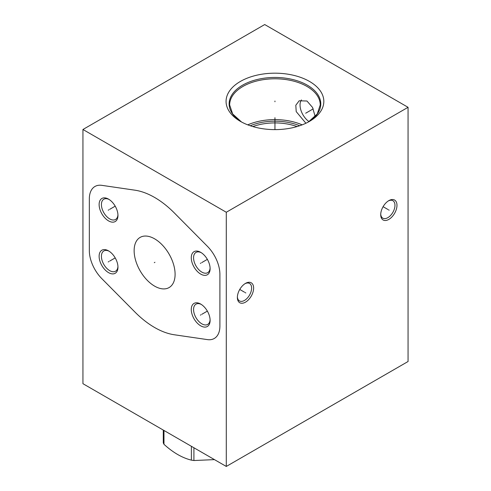 <?xml version="1.0" encoding="UTF-8"?>
<svg xmlns="http://www.w3.org/2000/svg" width="491" height="491" viewBox="0 0 491 491"><rect width="100%" height="100%" fill="white"/><g stroke="black" fill="none" stroke-linecap="round" stroke-linejoin="round"><path stroke-width="0.74" d="M82.942 129.489L82.942 383.692L226.29 466.45L408.058 361.511L408.058 107.308L264.71 24.55L82.942 129.489L226.29 212.253L408.058 107.308M226.29 466.45L226.29 212.253M245.5 302.155A11.496 6.641 -60 0 1 237.368 297.46A11.496 6.641 -60 0 1 245.5 283.381L245.5 283.381A11.496 6.641 -60 0 1 253.632 288.076A11.496 6.641 -60 0 1 245.5 302.155M388.847 219.397A11.496 6.641 -60 0 1 380.715 214.702A11.496 6.641 -60 0 1 388.847 200.616L388.847 200.616A11.496 6.641 -60 0 1 396.98 205.312A11.496 6.641 -60 0 1 388.847 219.397M175.097 274.303A28.963 16.725 60 0 1 169.1 287.56A28.963 16.725 60 0 1 146.778 279.802A28.963 16.725 60 0 1 134.135 250.655A28.963 16.725 60 0 1 140.138 237.392A28.963 16.725 60 0 1 162.453 245.156A28.963 16.725 60 0 1 175.097 274.303M108.542 220.882A13.325 7.69 60 0 1 99.121 204.569A13.325 7.69 60 0 1 108.542 199.131L108.542 199.131A13.325 7.69 60 0 1 117.963 215.445A13.325 7.69 60 0 1 108.542 220.882M200.696 274.088A13.325 7.69 60 0 1 191.275 257.769A13.325 7.69 60 0 1 200.696 252.331L200.696 252.331A13.325 7.69 60 0 1 210.111 268.651A13.325 7.69 60 0 1 200.696 274.088M200.696 325.828A13.325 7.69 60 0 1 191.275 309.508A13.325 7.69 60 0 1 200.696 304.07L200.696 304.07A13.325 7.69 60 0 1 210.111 320.39A13.325 7.69 60 0 1 200.696 325.828M108.542 272.622A13.325 7.69 60 0 1 99.121 256.308A13.325 7.69 60 0 1 108.542 250.87L108.542 250.87A13.325 7.69 60 0 1 117.963 267.184A13.325 7.69 60 0 1 108.542 272.622M309.514 81.445A48.885 28.226 180 0 1 309.514 121.357A48.885 28.226 180 0 1 240.381 121.357L240.381 121.357A48.885 28.226 180 0 1 240.381 81.445A48.885 28.226 180 0 1 309.514 81.445M305.899 123.247L296.208 111.604L295.809 105.252L299.191 100.778L306.973 101.023L312.571 107.468L315.167 116.527M301.456 99.943A14.018 8.095 -120 0 0 309.011 121.596M302.149 124.849A45.295 26.152 0 0 0 247.746 124.849M299.67 125.751A42.57 24.581 0 0 0 250.226 125.751M297.055 126.574A41.704 24.077 0 0 0 252.84 126.574M117.944 214.751A11.698 6.757 60 0 1 115.538 219.477A11.698 6.757 60 0 1 109.689 218.9A11.698 6.757 60 0 1 101.416 204.569A11.698 6.757 60 0 1 103.84 199.211A11.698 6.757 60 0 1 109.131 199.493M210.093 267.957A11.698 6.757 60 0 1 207.693 272.683A11.698 6.757 60 0 1 201.838 272.1A11.698 6.757 60 0 1 193.564 257.769A11.698 6.757 60 0 1 195.989 252.417A11.698 6.757 60 0 1 201.285 252.693M210.093 319.69A11.698 6.757 60 0 1 207.693 324.416A11.698 6.757 60 0 1 201.838 323.839A11.698 6.757 60 0 1 193.564 309.508A11.698 6.757 60 0 1 195.989 304.156A11.698 6.757 60 0 1 201.285 304.432M117.944 266.49A11.698 6.757 60 0 1 115.538 271.216A11.698 6.757 60 0 1 109.689 270.633A11.698 6.757 60 0 1 101.416 256.308A11.698 6.757 60 0 1 103.84 250.95A11.698 6.757 60 0 1 109.131 251.232M244.984 283.7A10.078 5.818 -60 0 1 249.538 283.46A10.078 5.818 -60 0 1 251.625 288.076A10.078 5.818 -60 0 1 244.5 300.418A10.078 5.818 -60 0 1 239.455 300.915A10.078 5.818 -60 0 1 237.386 296.852M388.332 200.936A10.078 5.818 -60 0 1 392.886 200.702A10.078 5.818 -60 0 1 394.973 205.312A10.078 5.818 -60 0 1 387.847 217.654A10.078 5.818 -60 0 1 382.802 218.157A10.078 5.818 -60 0 1 380.734 214.094M214.463 459.619L193.914 460.527A41.066 23.709 180 0 1 191.386 460.135C182.247 457.907 173.108 452.628 163.969 444.306A41.066 23.709 180 0 1 163.288 442.845L163.288 430.073M193.914 447.761L193.914 460.527M163.969 430.466L163.969 444.306M191.386 446.294L191.386 460.135M274.948 101.766L274.948 101.029L274.948 101.766M274.948 117.717L274.948 129.624M154.935 262.292L154.297 262.66M101.821 185.346A27.165 15.681 -120 0 0 89.331 198.916L89.331 250.655A27.165 15.681 -120 0 0 101.821 278.642L134.915 312.024A79.64 45.982 -120 0 0 174.317 334.77L207.411 339.606A27.165 15.681 -120 0 0 219.9 326.036L219.9 274.297A27.165 15.681 -120 0 0 207.411 246.31L174.317 212.934A79.64 45.982 -120 0 0 134.915 190.183L101.821 185.346M108.861 209.823L108.223 210.191M109.689 209.344L115.201 206.159M201.015 263.023L200.377 263.397M201.838 262.55L207.355 259.365M201.015 314.762L200.377 315.13M201.838 314.289L207.355 311.104M108.861 261.562L108.223 261.93M109.689 261.083L115.201 257.898M245.181 292.581L245.819 292.955M244.5 292.188L239.749 289.451M388.528 209.823L389.167 210.191M387.847 209.43L383.097 206.686M313.209 108.867L305.678 113.218M308.391 121.983L317.254 113.93L320.242 104.939A45.295 26.152 180 0 0 306.973 86.447A45.295 26.152 0 0 0 257.615 80.782A45.295 26.152 0 0 0 229.653 104.939L232.642 113.93L241.504 121.983A45.823 26.453 0 0 1 243.088 84.894A45.823 26.453 0 0 1 307.348 85.195A45.823 26.453 180 0 1 308.397 121.983"/></g></svg>
